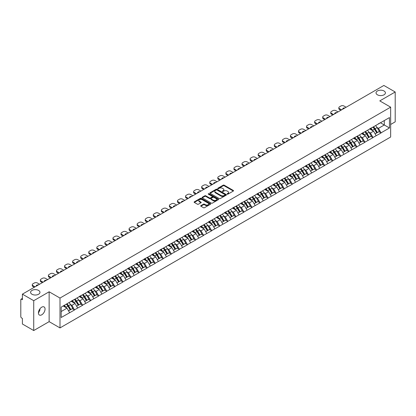<?xml version="1.0" encoding="UTF-8"?>
<svg xmlns="http://www.w3.org/2000/svg" width="416" height="416" viewBox="0 0 416 416"><rect width="100%" height="100%" fill="white"/><g stroke="black" fill="none" stroke-linecap="round" stroke-linejoin="round"><path stroke-width="0.62" d="M38.589 290.42A4.68 2.704 0 0 0 33.488 289.832A4.68 2.704 0 0 0 30.597 292.328A4.68 2.704 0 0 0 31.97 294.237A4.68 2.704 0 0 0 37.071 294.824A4.68 2.704 0 0 0 39.962 292.328A4.68 2.704 0 0 0 38.589 290.42M384.03 90.979A4.68 2.704 0 0 0 378.929 90.392A4.68 2.704 0 0 0 376.038 92.888A4.68 2.704 0 0 0 377.411 94.801A4.68 2.704 0 0 0 382.512 95.389A4.68 2.704 0 0 0 385.403 92.888A4.68 2.704 0 0 0 384.03 90.979M227.224 194.158A0.504 0.291 0 0 0 227.937 194.158L233.329 191.043A0.718 0.416 0 0 0 233.542 190.746A0.718 0.416 0 0 0 233.329 190.455L224.193 185.182A0.718 0.416 0 0 0 223.179 185.182L217.786 188.292A0.504 0.291 0 0 0 218.494 188.703L219.196 188.302A2.298 1.326 0 0 1 222.44 188.302L223.205 188.739A2.298 1.326 0 0 1 223.876 189.68A2.298 1.326 0 0 1 223.205 190.616L222.503 191.022A0.504 0.291 0 0 0 223.215 191.428L223.912 191.027A2.298 1.326 0 0 1 227.162 191.027L227.921 191.464A2.298 1.326 0 0 1 228.597 192.405A2.298 1.326 0 0 1 227.921 193.341L227.224 193.747A0.504 0.291 0 0 0 227.224 194.158L227.224 193.747M39.879 308.906L39.962 309.956L38.438 313.071M41.746 307.169A4.68 2.704 -60 0 1 44.086 306.935A4.68 2.704 -60 0 1 44.803 310.684A4.68 2.704 -60 0 1 41.746 314.808A4.68 2.704 -60 0 1 39.406 315.042A4.68 2.704 -60 0 1 38.688 311.293A4.68 2.704 -60 0 1 41.746 307.169M200.897 205.634A0.718 0.416 0 0 0 200.684 205.93A0.718 0.416 0 0 0 200.897 206.222L203.455 207.704A0.718 0.416 0 0 0 204.474 207.704L210.465 204.246A0.718 0.416 0 0 0 210.673 203.949A0.718 0.416 0 0 0 210.465 203.658L201.323 198.38A0.718 0.416 0 0 0 200.309 198.38L194.319 201.843A0.718 0.416 0 0 0 194.111 202.134A0.718 0.416 0 0 0 194.319 202.426L197.418 204.214A0.718 0.416 0 0 0 198.432 204.214L200.996 202.732A0.718 0.416 0 0 0 201.204 202.441A0.718 0.416 0 0 0 200.996 202.15L199.462 201.261A1.919 1.108 0 0 1 198.9 200.476A1.919 1.108 0 0 1 200.086 199.451A1.919 1.108 0 0 1 202.176 199.696L208.192 203.169A1.919 1.108 0 0 1 208.754 203.949A1.919 1.108 0 0 1 207.568 204.974A1.919 1.108 0 0 1 205.473 204.734L204.474 204.157A0.718 0.416 0 0 0 203.455 204.157L200.897 205.634L200.897 206.222L203.455 204.755L203.455 204.157M49.14 291.793L33.727 300.69L22.402 294.148L383.874 85.457L395.2 91.993L379.787 100.89L390.65 107.162L59.998 298.059L49.14 291.793L49.14 321.646L59.998 327.917L59.998 298.059M219.242 198.588A0.718 0.416 0 0 0 220.262 198.588L226.247 195.13A0.718 0.416 0 0 0 226.46 194.839A0.718 0.416 0 0 0 226.247 194.542L217.11 189.27A0.718 0.416 0 0 0 216.096 189.27L210.106 192.728A0.718 0.416 0 0 0 209.898 193.019A0.718 0.416 0 0 0 210.106 193.315L219.242 198.588M208.556 194.262A0.504 0.291 0 0 1 209.066 194.334L218.348 199.69L212.368 203.143A0.718 0.416 0 0 1 211.349 203.143L202.212 197.87L202.212 197.283A0.718 0.416 0 0 0 202.004 197.579A0.718 0.416 0 0 0 202.212 197.87M202.212 197.283L204.776 195.806A0.718 0.416 0 0 1 205.795 195.806L209.498 197.943A0.718 0.416 0 0 0 210.512 197.943L212.212 196.96A0.718 0.416 0 0 0 212.425 196.669A0.718 0.416 0 0 0 212.212 196.373L208.354 194.147A0.504 0.291 0 0 1 209.066 193.736L218.353 199.103A0.718 0.416 0 0 1 218.566 199.394A0.718 0.416 0 0 1 218.353 199.685L218.353 199.103M59.998 327.917L390.65 137.02L390.65 107.162M66.342 304.132A4.898 2.829 -120 0 1 68.021 306.093L70.304 309.863L72.296 308.714L74.506 309.988L71.916 305.328L70.486 304.502M74.506 309.988L61.188 317.496L61.188 307.107L389.459 117.582L389.459 127.972L381.056 132.824L378.472 128.346L377.036 127.52M372.897 127.145A4.898 2.829 -120 0 1 374.572 129.106L376.854 132.876L378.846 131.726L381.056 132.824M381.056 133L372.991 137.478L370.401 133L368.971 132.174M364.827 131.799A4.898 2.829 -120 0 1 366.506 133.765L368.789 137.535L370.781 136.386L372.991 137.478M372.991 137.66L364.92 142.137L362.336 137.66L360.906 136.833M356.762 136.458A4.898 2.829 -120 0 1 358.441 138.419L360.724 142.189L362.716 141.04L364.92 142.137M364.92 142.319L356.855 146.796L354.271 142.319L352.836 141.492M348.696 141.118A4.898 2.829 -120 0 1 350.371 143.078L352.654 146.848L354.645 145.699L356.855 146.796M356.855 146.973L348.79 151.455L346.2 146.973L344.77 146.146M340.626 145.777A4.898 2.829 -120 0 1 342.306 147.737L344.588 151.507L346.58 150.358L348.79 151.455M348.79 151.632L340.72 156.109L338.135 151.632L336.7 150.805M332.561 150.431A4.898 2.829 -120 0 1 334.235 152.391L336.523 156.161L338.51 155.012L340.72 156.109M340.72 156.291L332.654 160.768L330.07 156.291L328.635 155.464M324.49 155.09A4.898 2.829 -120 0 1 326.17 157.05L328.453 160.82L330.444 159.671L332.654 160.768M332.654 160.945L324.584 165.428L322 160.945L320.57 160.118M316.425 159.749A4.898 2.829 -120 0 1 318.105 161.71L320.388 165.48L322.379 164.33L324.584 165.428M324.584 165.604L316.519 170.082L313.934 165.604L312.499 164.778M308.36 164.403A4.898 2.829 -120 0 1 310.034 166.364L312.317 170.134L314.309 168.984L316.519 170.082M316.519 170.264L308.454 174.741L305.864 170.264L304.434 169.437M300.29 169.062A4.898 2.829 -120 0 1 301.969 171.023L304.252 174.793L306.244 173.644L308.454 174.741M308.454 174.918L300.383 179.4L297.799 174.918L296.369 174.091M292.224 173.722A4.898 2.829 -120 0 1 293.899 175.682L296.187 179.452L298.178 178.303L300.383 179.4M300.383 179.577L292.318 184.054L289.734 179.577L288.298 178.75M284.159 178.376A4.898 2.829 -120 0 1 285.834 180.336L288.116 184.111L290.108 182.957L292.318 184.054M292.318 184.236L284.253 188.713L281.663 184.236L280.233 183.409M276.089 183.035A4.898 2.829 -120 0 1 277.768 184.995L280.051 188.765L282.043 187.616L284.253 188.713M284.253 188.89L276.182 193.372L273.598 188.89L272.163 188.063M268.024 187.694A4.898 2.829 -120 0 1 269.698 189.654L271.981 193.424L273.972 192.275L276.182 193.372M276.182 193.549L268.117 198.026L265.533 193.549L264.098 192.722M259.953 192.348A4.898 2.829 -120 0 1 261.633 194.308L263.916 198.084L265.907 196.934L268.117 198.026M268.117 198.208L260.047 202.686L257.462 198.208L256.032 197.382M251.888 197.007A4.898 2.829 -120 0 1 253.568 198.968L255.85 202.738L257.842 201.588L260.047 202.686M260.047 202.862L251.982 207.345L249.397 202.862L247.962 202.036M243.823 201.666A4.898 2.829 -120 0 1 245.497 203.627L247.78 207.397L249.772 206.248L251.982 207.345M251.982 207.522L243.916 211.999L241.327 207.522L239.897 206.695M235.752 206.32A4.898 2.829 -120 0 1 237.432 208.286L239.715 212.056L241.706 210.907L243.916 211.999M243.916 212.181L235.846 216.658L233.262 212.181L231.832 211.354M227.687 210.98A4.898 2.829 -120 0 1 229.362 212.94L231.65 216.71L233.636 215.561L235.846 216.658M235.846 216.84L227.781 221.317L225.196 216.84L223.761 216.008M219.617 215.639A4.898 2.829 -120 0 1 221.296 217.599L223.579 221.369L225.571 220.22L227.781 221.317M227.781 221.494L219.71 225.971L217.126 221.494L215.696 220.667M211.552 220.293A4.898 2.829 -120 0 1 213.231 222.258L215.514 226.028L217.506 224.879L219.71 225.971M219.71 226.153L211.645 230.63L209.061 226.153L207.626 225.326M203.486 224.952A4.898 2.829 -120 0 1 205.161 226.912L207.444 230.682L209.435 229.533L211.645 230.63M211.645 230.812L203.58 235.29L200.99 230.812L199.56 229.986M195.416 229.611A4.898 2.829 -120 0 1 197.096 231.572L199.378 235.342L201.37 234.192L203.58 235.29M203.58 235.466L195.51 239.944L192.925 235.466L191.495 234.64M187.351 234.265A4.898 2.829 -120 0 1 189.03 236.231L191.313 240.001L193.305 238.852L195.51 239.944M195.51 240.126L187.444 244.603L184.86 240.126L183.425 239.299M179.286 238.924A4.898 2.829 -120 0 1 180.96 240.885L183.243 244.655L185.234 243.506L187.444 244.603M187.444 244.785L179.379 249.262L176.79 244.785L175.36 243.958M171.215 243.584A4.898 2.829 -120 0 1 172.895 245.544L175.178 249.314L177.169 248.165L179.379 249.262M179.379 249.439L171.309 253.921L168.724 249.439L167.289 248.612M163.15 248.243A4.898 2.829 -120 0 1 164.824 250.203L167.112 253.973L169.099 252.824L171.309 253.921M171.309 254.098L163.244 258.575L160.659 254.098L159.224 253.271M155.08 252.897A4.898 2.829 -120 0 1 156.759 254.857L159.042 258.627L161.034 257.478L163.244 258.575M163.244 258.757L155.173 263.234L152.589 258.757L151.159 257.93M147.014 257.556A4.898 2.829 -120 0 1 148.694 259.516L150.977 263.286L152.968 262.137L155.173 263.234M155.173 263.411L147.108 267.894L144.524 263.411L143.088 262.584M138.949 262.215A4.898 2.829 -120 0 1 140.624 264.176L142.906 267.946L144.898 266.796L147.108 267.894M147.108 268.07L139.043 272.548L136.453 268.07L135.023 267.244M130.879 266.869A4.898 2.829 -120 0 1 132.558 268.83L134.841 272.6L136.833 271.45L139.043 272.548M139.043 272.73L130.972 277.207L128.388 272.73L126.958 271.903M122.814 271.528A4.898 2.829 -120 0 1 124.488 273.489L126.776 277.259L128.768 276.11L130.972 277.207M130.972 277.384L122.907 281.866L120.323 277.384L118.888 276.557M114.748 276.188A4.898 2.829 -120 0 1 116.423 278.148L118.706 281.918L120.697 280.769L122.907 281.866M122.907 282.043L114.842 286.52L112.252 282.043L110.822 281.216M106.678 280.842A4.898 2.829 -120 0 1 108.358 282.802L110.64 286.577L112.632 285.423L114.842 286.52M114.842 286.702L106.772 291.179L104.187 286.702L102.752 285.875M98.613 285.501A4.898 2.829 -120 0 1 100.287 287.461L102.57 291.231L104.562 290.082L106.772 291.179M106.772 291.356L98.706 295.838L96.122 291.356L94.687 290.529M90.542 290.16A4.898 2.829 -120 0 1 92.222 292.12L94.505 295.89L96.496 294.741L98.706 295.838M98.706 296.015L90.636 300.492L88.052 296.015L86.622 295.188M82.477 294.814A4.898 2.829 -120 0 1 84.157 296.774L86.44 300.55L88.431 299.4L90.636 300.492M90.636 300.674L82.571 305.152L79.986 300.674L78.551 299.848M74.412 299.473A4.898 2.829 -120 0 1 76.086 301.434L78.369 305.204L80.361 304.054L82.571 305.152M82.571 305.328L74.506 309.811M71.765 300.82L74.506 299.421M71.916 305.328L75.072 303.508L71.089 301.21M77.657 307.986L75.072 303.508M79.83 296.166L82.571 294.762M79.986 300.674L83.138 298.854L79.16 296.551M85.727 303.332L83.138 298.854M87.896 291.507L90.636 290.103M88.052 296.015L91.208 294.195L87.225 291.897M93.792 298.672L91.208 294.195M95.966 286.848L98.706 285.449M96.122 291.356L99.273 289.536L95.29 287.238M101.858 294.013L99.273 289.536M104.031 282.194L106.772 280.79M104.187 286.702L107.344 284.877L103.36 282.578M109.928 289.359L107.344 284.877M112.096 277.534L114.842 276.13M112.252 282.043L115.409 280.223L111.426 277.924M117.993 284.7L115.409 280.223M120.167 272.875L122.907 271.476M120.323 277.384L123.474 275.564L119.496 273.265M126.064 280.041L123.474 275.564M128.232 268.221L130.972 266.817M128.388 272.73L131.544 270.904L127.561 268.606M134.129 275.387L131.544 270.904M136.302 263.562L139.043 262.158M136.453 268.07L139.61 266.25L135.626 263.952M142.194 270.728L139.61 266.25M144.368 258.903L147.108 257.499M144.524 263.411L147.675 261.591L143.697 259.293M150.264 266.068L147.675 261.591M152.433 254.249L155.173 252.845M152.589 258.757L155.745 256.932L151.762 254.634M158.33 261.414L155.745 256.932M160.503 249.59L163.244 248.186M160.659 254.098L163.81 252.278L159.827 249.98M166.395 256.755L163.81 252.278M168.568 244.93L171.309 243.526M168.724 249.439L171.881 247.619L167.898 245.32M174.465 252.096L171.881 247.619M176.639 240.276L179.379 238.872M176.79 244.785L179.946 242.96L175.963 240.661M182.53 247.442L179.946 242.96M184.704 235.617L187.444 234.213M184.86 240.126L188.011 238.306L184.033 236.007M190.601 242.783L188.011 238.306M192.769 230.958L195.51 229.554M192.925 235.466L196.082 233.646L192.098 231.348M198.666 238.124L196.082 233.646M200.84 226.304L203.58 224.9M200.99 230.812L204.147 228.987L200.164 226.689M206.731 233.47L204.147 228.987M208.905 221.645L211.645 220.241M209.061 226.153L212.212 224.333L208.234 222.035M214.802 228.81L212.212 224.333M216.97 216.986L219.71 215.582M217.126 221.494L220.282 219.674L216.299 217.376M222.867 224.151L220.282 219.674M225.04 212.332L227.781 210.928M225.196 216.84L228.348 215.015L224.364 212.716M230.932 219.497L228.348 215.015M233.106 207.672L235.846 206.268M233.262 212.181L236.418 210.361L232.435 208.057M239.002 214.838L236.418 210.361M241.176 203.013L243.916 201.609M241.327 207.522L244.483 205.702L240.5 203.403M247.068 210.179L244.483 205.702M249.241 198.354L251.982 196.955M249.397 202.862L252.548 201.042L248.57 198.744M255.138 205.52L252.548 201.042M257.306 193.7L260.047 192.296M257.462 198.208L260.619 196.388L256.636 194.085M263.203 200.866L260.619 196.388M265.377 189.041L268.117 187.637M265.533 193.549L268.684 191.729L264.701 189.431M271.268 196.206L268.684 191.729M273.442 184.382L276.182 182.983M273.598 188.89L276.754 187.07L272.771 184.772M279.339 191.547L276.754 187.07M281.507 179.728L284.253 178.324M281.663 184.236L284.82 182.411L280.836 180.112M287.404 186.893L284.82 182.411M289.578 175.068L292.318 173.664M289.734 179.577L292.885 177.757L288.907 175.458M295.474 182.234L292.885 177.757M297.643 170.409L300.383 169.01M297.799 174.918L300.955 173.098L296.972 170.799M303.54 177.575L300.955 173.098M305.713 165.755L308.454 164.351M305.864 170.264L309.02 168.438L305.037 166.14M311.605 172.921L309.02 168.438M313.778 161.096L316.519 159.692M313.934 165.604L317.086 163.784L313.108 161.486M319.675 168.262L317.086 163.784M321.844 156.437L324.584 155.033M322 160.945L325.156 159.125L321.173 156.827M327.74 163.602L325.156 159.125M329.914 151.783L332.654 150.379M330.07 156.291L333.221 154.466L329.238 152.168M335.806 158.948L333.221 154.466M337.979 147.124L340.72 145.72M338.135 151.632L341.292 149.812L337.308 147.514M343.876 154.289L341.292 149.812M346.05 142.464L348.79 141.06M346.2 146.973L349.357 145.153L345.374 142.854M351.941 149.63L349.357 145.153M354.115 137.81L356.855 136.406M354.271 142.319L357.422 140.494L353.444 138.195M360.012 144.976L357.422 140.494M362.18 133.151L364.92 131.747M362.336 137.66L365.492 135.84L361.509 133.541M368.077 140.317L365.492 135.84M370.25 128.492L372.991 127.088M370.401 133L373.558 131.18L369.574 128.882M376.142 135.658L373.558 131.18M378.316 123.838L381.056 122.434M378.472 128.346L384.29 124.987L384.29 120.567L389.459 117.582M380.463 122.777L389.459 127.972M390.65 124.478L395.2 121.852L395.2 91.993M33.727 300.69L33.727 330.543L22.402 324.007L22.402 318.422L21.575 317.944A1.097 0.634 -120 0 1 20.8 316.602L20.8 299.702A1.097 0.634 -120 0 1 21.029 299.203A1.097 0.634 -120 0 1 21.575 299.255L22.402 299.733L22.402 294.148M33.727 330.543L49.14 321.646M61.188 311.527L67.007 308.168L63.18 305.958M69.592 312.645L67.007 308.168M374.457 129.194L374.717 129.34M350.256 143.166L350.516 143.312M309.92 166.452L310.18 166.603M285.719 180.424L285.979 180.575M245.383 203.715L245.643 203.861M205.046 227.001L205.306 227.152M180.846 240.973L181.106 241.124M140.509 264.264L140.769 264.41M116.308 278.236L116.568 278.382M75.972 301.522L76.232 301.668M227.427 194.225L227.921 193.939A2.298 1.326 0 0 0 228.597 193.003L228.597 192.405M223.876 189.68L223.876 190.278A2.298 1.326 0 0 1 223.205 191.214L222.706 191.5M233.329 190.455L233.329 191.043L224.193 185.775A0.718 0.416 0 0 0 223.179 185.775L217.984 188.776M226.247 194.542L226.247 195.13L217.11 189.868A0.718 0.416 0 0 0 216.096 189.868L210.116 193.32L210.106 192.728M224.978 195.042A0.504 0.291 0 0 0 224.978 194.631L216.96 190.003A0.504 0.291 0 0 0 216.247 190.003L215.514 190.424A2.298 1.326 0 0 0 214.838 191.365A2.298 1.326 0 0 0 215.514 192.301L220.995 195.468A2.298 1.326 0 0 0 224.245 195.468L224.978 195.042L224.978 195.64A0.504 0.291 0 0 0 225.129 195.432L225.129 194.839M214.838 191.365L214.838 191.963A2.298 1.326 0 0 0 215.514 192.899L215.514 192.301M224.978 195.64L224.245 196.066A2.298 1.326 0 0 1 220.995 196.066L215.514 192.899M202.223 197.876L204.776 196.399L204.776 195.806M212.425 196.669L212.425 197.267A0.718 0.416 0 0 1 212.212 197.558L210.512 198.541A0.718 0.416 0 0 1 209.498 198.541L205.795 196.399A0.718 0.416 0 0 0 204.776 196.399M213.346 200.164A1.919 1.108 0 0 0 215.436 200.403A1.919 1.108 0 0 0 216.622 199.378A1.919 1.108 0 0 0 216.06 198.593L213.938 197.371A0.718 0.416 0 0 0 212.924 197.371L211.224 198.354A0.718 0.416 0 0 0 211.016 198.645A0.718 0.416 0 0 0 211.224 198.942L213.346 200.164L213.346 200.762A1.919 1.108 0 0 0 215.436 201.001A1.919 1.108 0 0 0 216.622 199.976L216.622 199.378M211.016 198.645L211.016 199.243A0.718 0.416 0 0 0 211.224 199.534L211.224 198.942M213.346 200.762L211.224 199.534M208.754 203.949L208.754 204.547A1.919 1.108 0 0 1 207.568 205.572A1.919 1.108 0 0 1 205.473 205.332L204.474 204.755A0.718 0.416 0 0 0 203.455 204.755M198.9 200.476L198.9 201.074A1.919 1.108 0 0 0 199.462 201.859L199.462 201.261M200.985 202.738L199.462 201.859M210.454 204.251L201.323 198.978A0.718 0.416 0 0 0 200.309 198.978L194.329 202.431L194.319 201.843M346.122 107.25L343.98 106.012A2.194 1.269 0 0 0 340.876 106.012L339.482 106.818A2.194 1.269 0 0 0 338.837 107.713A2.194 1.269 0 0 0 339.482 108.607L339.482 109.507L340.85 110.297M339.482 109.507A2.194 1.269 180 0 1 338.837 108.607L338.837 107.713M339.482 108.607L341.624 109.85M342.831 109.153A1.721 0.993 180 0 1 342.779 108.909A1.721 0.993 180 0 1 344.921 107.947M375.523 125.627A5.996 3.463 60 0 1 377.094 127.603L375.102 128.752A5.996 3.463 -120 0 0 373.532 126.776M375.102 128.752L377.385 132.527L379.376 131.378L377.094 127.603M376.854 132.876L377.385 132.527M378.846 131.726L379.376 131.378M370.1 128.58A4.898 2.829 60 0 1 371.452 129.964M370.864 128.315A5.996 3.463 60 0 1 372.44 130.291L372.663 130.666M375.118 133.879L376.714 132.912L374.431 129.142A5.996 3.463 -120 0 0 372.856 127.166M376.714 132.912L375.097 133.848M338.057 111.909L335.91 110.672A2.194 1.269 0 0 0 332.81 110.672L331.412 111.478A2.194 1.269 0 0 0 330.772 112.372A2.194 1.269 0 0 0 331.412 113.266L331.412 114.161L332.784 114.951M331.412 114.161A2.194 1.269 180 0 1 330.772 113.266L330.772 112.372M331.412 113.266L333.559 114.504M334.766 113.812A1.721 0.993 180 0 1 334.708 113.563A1.721 0.993 180 0 1 336.851 112.606M367.453 130.286A5.996 3.463 60 0 1 369.023 132.262L367.032 133.411A5.996 3.463 -120 0 0 365.461 131.435M367.032 133.411L369.32 137.181L371.311 136.032L369.023 132.262M368.789 137.535L369.32 137.181M370.781 136.386L371.311 136.032M362.034 133.234A4.898 2.829 60 0 1 363.386 134.623M362.799 132.974A5.996 3.463 60 0 1 364.369 134.95L364.598 135.32M367.052 138.538L368.644 137.571L366.361 133.801A5.996 3.463 -120 0 0 364.79 131.825M368.644 137.571L367.032 138.502M329.992 116.563L327.844 115.326A2.194 1.269 0 0 0 324.74 115.326L323.346 116.132A2.194 1.269 0 0 0 322.702 117.026A2.194 1.269 0 0 0 323.346 117.926L323.346 118.82L324.714 119.61M323.346 118.82A2.194 1.269 180 0 1 322.702 117.926L322.702 117.026M323.346 117.926L325.489 119.163M326.695 118.466A1.721 0.993 180 0 1 326.643 118.222A1.721 0.993 180 0 1 328.786 117.26M359.388 134.945A5.996 3.463 60 0 1 360.958 136.921L358.966 138.07A5.996 3.463 -120 0 0 357.396 136.094M358.966 138.07L361.249 141.84L363.241 140.691L360.958 136.921M360.724 142.189L361.249 141.84M362.716 141.04L363.241 140.691M353.969 137.894A4.898 2.829 60 0 1 355.316 139.282M354.734 137.628A5.996 3.463 60 0 1 356.304 139.61L356.528 139.979M358.982 143.198L360.578 142.23L358.296 138.455A5.996 3.463 -120 0 0 356.725 136.479M360.578 142.23L358.961 143.161M321.922 121.222L319.779 119.985A2.194 1.269 0 0 0 316.675 119.985L315.276 120.791A2.194 1.269 0 0 0 314.636 121.685A2.194 1.269 0 0 0 315.276 122.58L315.276 123.479L316.649 124.27M315.276 123.479A2.194 1.269 180 0 1 314.636 122.58L314.636 121.685M315.276 122.58L317.424 123.822M318.63 123.126A1.721 0.993 180 0 1 318.578 122.881A1.721 0.993 180 0 1 320.72 121.919M351.317 139.599A5.996 3.463 60 0 1 352.893 141.575L350.901 142.724A5.996 3.463 -120 0 0 349.331 140.748M350.901 142.724L353.184 146.5L355.176 145.35L352.893 141.575M352.654 146.848L353.184 146.5M354.645 145.699L355.176 145.35M345.899 142.553A4.898 2.829 60 0 1 347.251 143.936M346.663 142.288A5.996 3.463 60 0 1 348.239 144.264L348.462 144.638M350.917 147.852L352.513 146.884L350.225 143.114A5.996 3.463 -120 0 0 348.655 141.138M352.513 146.884L350.896 147.82M313.856 125.882L311.709 124.644A2.194 1.269 0 0 0 308.61 124.644L307.211 125.45A2.194 1.269 0 0 0 306.566 126.344A2.194 1.269 0 0 0 307.211 127.239L307.211 128.133L308.584 128.924M307.211 128.133A2.194 1.269 180 0 1 306.566 127.239L306.566 126.344M307.211 127.239L309.358 128.476M310.56 127.785A1.721 0.993 180 0 1 310.508 127.54A1.721 0.993 180 0 1 312.65 126.578M343.252 144.258A5.996 3.463 60 0 1 344.822 146.234L342.831 147.384A5.996 3.463 -120 0 0 341.26 145.408M342.831 147.384L345.119 151.154L347.105 150.004L344.822 146.234M344.588 151.507L345.119 151.154M346.58 150.358L347.105 150.004M337.834 147.207A4.898 2.829 60 0 1 339.186 148.595M338.598 146.947A5.996 3.463 60 0 1 340.168 148.923L340.392 149.292M342.846 152.511L344.443 151.544L342.16 147.774A5.996 3.463 -120 0 0 340.59 145.798M344.443 151.544L342.831 152.474M305.786 130.541L303.644 129.298A2.194 1.269 0 0 0 300.539 129.298L299.146 130.104A2.194 1.269 0 0 0 298.501 131.004A2.194 1.269 0 0 0 299.146 131.898L299.146 132.792L300.513 133.583M299.146 132.792A2.194 1.269 180 0 1 298.501 131.898L298.501 131.004M299.146 131.898L301.288 133.136M302.494 132.439A1.721 0.993 180 0 1 302.442 132.194A1.721 0.993 180 0 1 304.585 131.232M335.187 148.918A5.996 3.463 60 0 1 336.757 150.894L334.766 152.043A5.996 3.463 -120 0 0 333.195 150.067M334.766 152.043L337.048 155.813L339.04 154.664L336.757 150.894M336.523 156.161L337.048 155.813M338.51 155.012L339.04 154.664M329.763 151.866A4.898 2.829 60 0 1 331.115 153.254M330.533 151.601A5.996 3.463 60 0 1 332.103 153.582L332.327 153.951M334.781 157.17L336.378 156.203L334.095 152.428A5.996 3.463 -120 0 0 332.519 150.452M336.378 156.203L334.76 157.134M297.721 135.195L295.573 133.957A2.194 1.269 0 0 0 292.474 133.957L291.075 134.763A2.194 1.269 0 0 0 290.436 135.658A2.194 1.269 0 0 0 291.075 136.552L291.075 137.452L292.448 138.242M291.075 137.452A2.194 1.269 180 0 1 290.436 136.552L290.436 135.658M291.075 136.552L293.223 137.795M294.429 137.098A1.721 0.993 180 0 1 294.372 136.854A1.721 0.993 180 0 1 296.514 135.892M327.116 153.572A5.996 3.463 60 0 1 328.687 155.548L326.7 156.702A5.996 3.463 -120 0 0 325.125 154.721M326.7 156.702L328.983 160.472L330.975 159.323L328.687 155.548M328.453 160.82L328.983 160.472M330.444 159.671L330.975 159.323M321.698 156.525A4.898 2.829 60 0 1 323.05 157.908M322.462 156.26A5.996 3.463 60 0 1 324.033 158.236L324.262 158.61M326.716 161.824L328.307 160.857L326.024 157.087A5.996 3.463 -120 0 0 324.454 155.111M328.307 160.857L326.695 161.793M289.656 139.854L287.508 138.616A2.194 1.269 0 0 0 284.404 138.616L283.01 139.422A2.194 1.269 0 0 0 282.365 140.317A2.194 1.269 0 0 0 283.01 141.211L283.01 142.106L284.378 142.901M283.01 142.106A2.194 1.269 180 0 1 282.365 141.211L282.365 140.317M283.01 141.211L285.158 142.449M286.359 141.757A1.721 0.993 180 0 1 286.307 141.513A1.721 0.993 180 0 1 288.449 140.551M319.051 158.231A5.996 3.463 60 0 1 320.622 160.207L318.63 161.356A5.996 3.463 -120 0 0 317.06 159.38M318.63 161.356L320.913 165.126L322.904 163.977L320.622 160.207M320.388 165.48L320.913 165.126M322.379 164.33L322.904 163.977M313.633 161.179A4.898 2.829 60 0 1 314.985 162.568M314.397 160.919A5.996 3.463 60 0 1 315.968 162.895L316.191 163.264M318.646 166.483L320.242 165.516L317.959 161.746A5.996 3.463 -120 0 0 316.389 159.77M320.242 165.516L318.625 166.447M281.585 144.513L279.443 143.27A2.194 1.269 0 0 0 276.338 143.27L274.94 144.076A2.194 1.269 0 0 0 274.3 144.976A2.194 1.269 0 0 0 274.94 145.87L274.94 146.765L276.312 147.555M274.94 146.765A2.194 1.269 180 0 1 274.3 145.87L274.3 144.976M274.94 145.87L277.087 147.108M278.294 146.411A1.721 0.993 180 0 1 278.242 146.167A1.721 0.993 180 0 1 280.384 145.205M310.981 162.89A5.996 3.463 60 0 1 312.556 164.866L310.565 166.015A5.996 3.463 -120 0 0 308.994 164.039M310.565 166.015L312.848 169.785L314.839 168.636L312.556 164.866M312.317 170.134L312.848 169.785M314.309 168.984L314.839 168.636M305.562 165.838A4.898 2.829 60 0 1 306.914 167.227M306.327 165.578A5.996 3.463 60 0 1 307.902 167.554L308.126 167.924M310.58 171.142L312.177 170.175L309.894 166.405A5.996 3.463 -120 0 0 308.318 164.424M312.177 170.175L310.56 171.106M273.52 149.167L271.372 147.93A2.194 1.269 0 0 0 268.273 147.93L266.874 148.736A2.194 1.269 0 0 0 266.235 149.63A2.194 1.269 0 0 0 266.874 150.53L266.874 151.424L268.247 152.214M266.874 151.424A2.194 1.269 180 0 1 266.235 150.53L266.235 149.63M266.874 150.53L269.022 151.767M270.223 151.07A1.721 0.993 180 0 1 270.171 150.826A1.721 0.993 180 0 1 272.314 149.864M302.916 167.544A5.996 3.463 60 0 1 304.486 169.525L302.494 170.674A5.996 3.463 -120 0 0 300.924 168.698M302.494 170.674L304.782 174.444L306.769 173.295L304.486 169.525M304.252 174.793L304.782 174.444M306.244 173.644L306.769 173.295M297.497 170.498A4.898 2.829 60 0 1 298.849 171.881M298.262 170.232A5.996 3.463 60 0 1 299.832 172.208L300.061 172.583M302.51 175.796L304.106 174.829L301.824 171.059A5.996 3.463 -120 0 0 300.253 169.083M304.106 174.829L302.494 175.765M265.455 153.826L263.307 152.589A2.194 1.269 0 0 0 260.203 152.589L258.809 153.395A2.194 1.269 0 0 0 258.164 154.289A2.194 1.269 0 0 0 258.809 155.184L258.809 156.078L260.177 156.874M258.809 156.078A2.194 1.269 180 0 1 258.164 155.184L258.164 154.289M258.809 155.184L260.952 156.421M262.158 155.73A1.721 0.993 180 0 1 262.106 155.485A1.721 0.993 180 0 1 264.248 154.523M294.85 172.203A5.996 3.463 60 0 1 296.421 174.179L294.429 175.328A5.996 3.463 -120 0 0 292.859 173.352M294.429 175.328L296.712 179.098L298.704 177.949L296.421 174.179M296.187 179.452L296.712 179.098M298.178 178.303L298.704 177.949M289.427 175.152A4.898 2.829 60 0 1 290.779 176.54M290.196 174.892A5.996 3.463 60 0 1 291.767 176.868L291.99 177.237M294.445 180.456L296.041 179.488L293.758 175.718A5.996 3.463 -120 0 0 292.188 173.742M296.041 179.488L294.424 180.419M257.384 158.486L255.242 157.243A2.194 1.269 0 0 0 252.138 157.243L250.739 158.049A2.194 1.269 0 0 0 250.099 158.948A2.194 1.269 0 0 0 250.739 159.843L250.739 160.737L252.112 161.528M250.739 160.737A2.194 1.269 180 0 1 250.099 159.843L250.099 158.948M250.739 159.843L252.886 161.08M254.093 160.384A1.721 0.993 180 0 1 254.036 160.139A1.721 0.993 180 0 1 256.183 159.177M286.78 176.862A5.996 3.463 60 0 1 288.356 178.838L286.364 179.988A5.996 3.463 -120 0 0 284.788 178.012M286.364 179.988L288.647 183.758L290.638 182.608L288.356 178.838M288.116 184.111L288.647 183.758M290.108 182.957L290.638 182.608M281.362 179.811A4.898 2.829 60 0 1 282.714 181.199M282.126 179.551A5.996 3.463 60 0 1 283.702 181.527L283.925 181.896M286.38 185.115L287.976 184.148L285.688 180.378A5.996 3.463 -120 0 0 284.118 178.402M287.976 184.148L286.359 185.078M249.319 163.14L247.172 161.902A2.194 1.269 0 0 0 244.067 161.902L242.674 162.708A2.194 1.269 0 0 0 242.029 163.602A2.194 1.269 0 0 0 242.674 164.502L242.674 165.396L244.041 166.187M242.674 165.396A2.194 1.269 180 0 1 242.029 164.502L242.029 163.602M242.674 164.502L244.821 165.74M246.022 165.043A1.721 0.993 180 0 1 245.97 164.798A1.721 0.993 180 0 1 248.113 163.836M278.715 181.522A5.996 3.463 60 0 1 280.285 183.498L278.294 184.647A5.996 3.463 -120 0 0 276.723 182.671M278.294 184.647L280.576 188.417L282.568 187.268L280.285 183.498M280.051 188.765L280.576 188.417M282.043 187.616L282.568 187.268M273.296 184.47A4.898 2.829 60 0 1 274.648 185.853M274.061 184.205A5.996 3.463 60 0 1 275.631 186.181L275.855 186.555M278.309 189.769L279.906 188.802L277.623 185.032A5.996 3.463 -120 0 0 276.052 183.056M279.906 188.802L278.288 189.738M241.249 167.799L239.106 166.561A2.194 1.269 0 0 0 236.002 166.561L234.608 167.367A2.194 1.269 0 0 0 233.964 168.262A2.194 1.269 0 0 0 234.608 169.156L234.608 170.05L235.976 170.846M234.608 170.05A2.194 1.269 180 0 1 233.964 169.156L233.964 168.262M234.608 169.156L236.751 170.394M237.957 169.702A1.721 0.993 180 0 1 237.905 169.458A1.721 0.993 180 0 1 240.048 168.496M270.65 186.176A5.996 3.463 60 0 1 272.22 188.152L270.228 189.301A5.996 3.463 -120 0 0 268.658 187.325M270.228 189.301L272.511 193.071L274.503 191.922L272.22 188.152M271.981 193.424L272.511 193.071M273.972 192.275L274.503 191.922M265.226 189.124A4.898 2.829 60 0 1 266.578 190.512M265.996 188.864A5.996 3.463 60 0 1 267.566 190.84L267.79 191.209M270.244 194.428L271.84 193.461L269.558 189.691A5.996 3.463 -120 0 0 267.982 187.715M271.84 193.461L270.223 194.392M233.184 172.458L231.036 171.215A2.194 1.269 0 0 0 227.937 171.215L226.538 172.021A2.194 1.269 0 0 0 225.898 172.921A2.194 1.269 0 0 0 226.538 173.815L226.538 174.71L227.911 175.5M226.538 174.71A2.194 1.269 180 0 1 225.898 173.815L225.898 172.921M226.538 173.815L228.686 175.053M229.892 174.356A1.721 0.993 180 0 1 229.835 174.112A1.721 0.993 180 0 1 231.977 173.15M262.579 190.835A5.996 3.463 60 0 1 264.15 192.811L262.163 193.96A5.996 3.463 -120 0 0 260.588 191.984M262.163 193.96L264.446 197.73L266.438 196.581L264.15 192.811M263.916 198.084L264.446 197.73M265.907 196.934L266.438 196.581M257.161 193.783A4.898 2.829 60 0 1 258.513 195.172M257.925 193.523A5.996 3.463 60 0 1 259.496 195.499L259.724 195.868M262.179 199.087L263.77 198.12L261.487 194.35A5.996 3.463 -120 0 0 259.917 192.374M263.77 198.12L262.158 199.051M225.118 177.112L222.971 175.874A2.194 1.269 0 0 0 219.866 175.874L218.473 176.68A2.194 1.269 0 0 0 217.828 177.575A2.194 1.269 0 0 0 218.473 178.474L218.473 179.369L219.84 180.159M218.473 179.369A2.194 1.269 180 0 1 217.828 178.474L217.828 177.575M218.473 178.474L220.615 179.712M221.822 179.015A1.721 0.993 180 0 1 221.77 178.771A1.721 0.993 180 0 1 223.912 177.809M254.514 195.494A5.996 3.463 60 0 1 256.084 197.47L254.093 198.619A5.996 3.463 -120 0 0 252.522 196.643M254.093 198.619L256.376 202.389L258.367 201.24L256.084 197.47M255.85 202.738L256.376 202.389M257.842 201.588L258.367 201.24M249.096 198.442A4.898 2.829 60 0 1 250.442 199.826M249.86 198.177A5.996 3.463 60 0 1 251.43 200.153L251.654 200.528M254.108 203.741L255.705 202.774L253.422 199.004A5.996 3.463 -120 0 0 251.852 197.028M255.705 202.774L254.088 203.71M217.048 181.771L214.906 180.534A2.194 1.269 0 0 0 211.801 180.534L210.402 181.34A2.194 1.269 0 0 0 209.763 182.234A2.194 1.269 0 0 0 210.402 183.128L210.402 184.028L211.775 184.818M210.402 184.028A2.194 1.269 180 0 1 209.763 183.128L209.763 182.234M210.402 183.128L212.55 184.371M213.756 183.674A1.721 0.993 180 0 1 213.704 183.43A1.721 0.993 180 0 1 215.847 182.468M246.444 200.148A5.996 3.463 60 0 1 248.019 202.124L246.028 203.273A5.996 3.463 -120 0 0 244.457 201.297M246.028 203.273L248.31 207.043L250.302 205.894L248.019 202.124M247.78 207.397L248.31 207.043M249.772 206.248L250.302 205.894M241.025 203.102A4.898 2.829 60 0 1 242.377 204.485M241.79 202.836A5.996 3.463 60 0 1 243.365 204.812L243.589 205.187M246.043 208.4L247.64 207.433L245.352 203.663A5.996 3.463 -120 0 0 243.781 201.687M247.64 207.433L246.022 208.364M208.983 186.43L206.835 185.188A2.194 1.269 0 0 0 203.736 185.188L202.337 185.994A2.194 1.269 0 0 0 201.692 186.893A2.194 1.269 0 0 0 202.337 187.788L202.337 188.682L203.71 189.472M202.337 188.682A2.194 1.269 180 0 1 201.692 187.788L201.692 186.893M202.337 187.788L204.485 189.025M205.686 188.328A1.721 0.993 180 0 1 205.634 188.084A1.721 0.993 180 0 1 207.776 187.122M238.378 204.807A5.996 3.463 60 0 1 239.949 206.783L237.957 207.932A5.996 3.463 -120 0 0 236.387 205.956M237.957 207.932L240.245 211.702L242.232 210.553L239.949 206.783M239.715 212.056L240.245 211.702M241.706 210.907L242.232 210.553M232.96 207.756A4.898 2.829 60 0 1 234.312 209.144M233.724 207.496A5.996 3.463 60 0 1 235.295 209.472L235.524 209.841M237.973 213.06L239.569 212.092L237.286 208.322A5.996 3.463 -120 0 0 235.716 206.346M239.569 212.092L237.957 213.023M200.918 191.084L198.77 189.847A2.194 1.269 0 0 0 195.666 189.847L194.272 190.653A2.194 1.269 0 0 0 193.627 191.547A2.194 1.269 0 0 0 194.272 192.447L194.272 193.341L195.64 194.132M194.272 193.341A2.194 1.269 180 0 1 193.627 192.447L193.627 191.547M194.272 192.447L196.414 193.684M197.621 192.988A1.721 0.993 180 0 1 197.569 192.743A1.721 0.993 180 0 1 199.711 191.781M230.313 209.466A5.996 3.463 60 0 1 231.884 211.442L229.892 212.592A5.996 3.463 -120 0 0 228.322 210.616M229.892 212.592L232.175 216.362L234.166 215.212L231.884 211.442M231.65 216.71L232.175 216.362M233.636 215.561L234.166 215.212M224.89 212.415A4.898 2.829 60 0 1 226.242 213.798M225.659 212.15A5.996 3.463 60 0 1 227.23 214.126L227.453 214.5M229.908 217.714L231.504 216.746L229.221 212.976A5.996 3.463 -120 0 0 227.651 211M231.504 216.746L229.887 217.682M192.847 195.744L190.7 194.506A2.194 1.269 0 0 0 187.6 194.506L186.202 195.312A2.194 1.269 0 0 0 185.562 196.206A2.194 1.269 0 0 0 186.202 197.101L186.202 198L187.574 198.791M186.202 198A2.194 1.269 180 0 1 185.562 197.101L185.562 196.206M186.202 197.101L188.349 198.344M189.556 197.647A1.721 0.993 180 0 1 189.498 197.402A1.721 0.993 180 0 1 191.641 196.44M222.243 214.12A5.996 3.463 60 0 1 223.818 216.096L221.827 217.246A5.996 3.463 -120 0 0 220.251 215.27M221.827 217.246L224.11 221.021L226.101 219.866L223.818 216.096M223.579 221.369L224.11 221.021M225.571 220.22L226.101 219.866M216.824 217.074A4.898 2.829 60 0 1 218.176 218.457M217.589 216.809A5.996 3.463 60 0 1 219.159 218.785L219.388 219.159M221.842 222.373L223.439 221.406L221.151 217.636A5.996 3.463 -120 0 0 219.58 215.66M223.439 221.406L221.822 222.342M184.782 200.403L182.634 199.165A2.194 1.269 0 0 0 179.53 199.165L178.136 199.971A2.194 1.269 0 0 0 177.492 200.866A2.194 1.269 0 0 0 178.136 201.76L178.136 202.654L179.504 203.445M178.136 202.654A2.194 1.269 180 0 1 177.492 201.76L177.492 200.866M178.136 201.76L180.284 202.998M181.485 202.306A1.721 0.993 180 0 1 181.433 202.056A1.721 0.993 180 0 1 183.576 201.1M214.178 218.78A5.996 3.463 60 0 1 215.748 220.756L213.756 221.905A5.996 3.463 -120 0 0 212.186 219.929M213.756 221.905L216.039 225.675L218.031 224.526L215.748 220.756M215.514 226.028L216.039 225.675M217.506 224.879L218.031 224.526M208.759 221.728A4.898 2.829 60 0 1 210.111 223.116M209.524 221.468A5.996 3.463 60 0 1 211.094 223.444L211.318 223.813M213.772 227.032L215.368 226.065L213.086 222.295A5.996 3.463 -120 0 0 211.515 220.319M215.368 226.065L213.751 226.996M176.712 205.057L174.569 203.819A2.194 1.269 0 0 0 171.465 203.819L170.071 204.625A2.194 1.269 0 0 0 169.426 205.52A2.194 1.269 0 0 0 170.071 206.419L170.071 207.314L171.439 208.104M170.071 207.314A2.194 1.269 180 0 1 169.426 206.419L169.426 205.52M170.071 206.419L172.214 207.657M173.42 206.96A1.721 0.993 180 0 1 173.368 206.716A1.721 0.993 180 0 1 175.51 205.754M206.112 223.439A5.996 3.463 60 0 1 207.683 225.415L205.691 226.564A5.996 3.463 -120 0 0 204.121 224.588M205.691 226.564L207.974 230.334L209.966 229.185L207.683 225.415M207.444 230.682L207.974 230.334M209.435 229.533L209.966 229.185M200.689 226.387A4.898 2.829 60 0 1 202.041 227.776M201.453 226.122A5.996 3.463 60 0 1 203.029 228.098L203.252 228.472M205.707 231.691L207.303 230.724L205.02 226.949A5.996 3.463 -120 0 0 203.445 224.973M207.303 230.724L205.686 231.655M168.646 209.716L166.499 208.478A2.194 1.269 0 0 0 163.4 208.478L162.001 209.284A2.194 1.269 0 0 0 161.361 210.179A2.194 1.269 0 0 0 162.001 211.073L162.001 211.973L163.374 212.763M162.001 211.973A2.194 1.269 180 0 1 161.361 211.073L161.361 210.179M162.001 211.073L164.148 212.316M165.35 211.619A1.721 0.993 180 0 1 165.298 211.375A1.721 0.993 180 0 1 167.44 210.413M198.042 228.093A5.996 3.463 60 0 1 199.612 230.069L197.621 231.218A5.996 3.463 -120 0 0 196.05 229.242M197.621 231.218L199.909 234.993L201.9 233.844L199.612 230.069M199.378 235.342L199.909 234.993M201.37 234.192L201.9 233.844M192.624 231.046A4.898 2.829 60 0 1 193.976 232.43M193.388 230.781A5.996 3.463 60 0 1 194.958 232.757L195.187 233.132M197.636 236.345L199.233 235.378L196.95 231.608A5.996 3.463 -120 0 0 195.38 229.632M199.233 235.378L197.621 236.314M160.581 214.375L158.434 213.138A2.194 1.269 0 0 0 155.329 213.138L153.936 213.944A2.194 1.269 0 0 0 153.291 214.838A2.194 1.269 0 0 0 153.936 215.732L153.936 216.627L155.303 217.417M153.936 216.627A2.194 1.269 180 0 1 153.291 215.732L153.291 214.838M153.936 215.732L156.078 216.97M157.284 216.278A1.721 0.993 180 0 1 157.232 216.029A1.721 0.993 180 0 1 159.375 215.072M189.977 232.752A5.996 3.463 60 0 1 191.547 234.728L189.556 235.877A5.996 3.463 -120 0 0 187.985 233.901M189.556 235.877L191.838 239.647L193.83 238.498L191.547 234.728M191.313 240.001L191.838 239.647M193.305 238.852L193.83 238.498M184.558 235.7A4.898 2.829 60 0 1 185.905 237.089M185.323 235.44A5.996 3.463 60 0 1 186.893 237.416L187.117 237.786M189.571 241.004L191.168 240.037L188.885 236.267A5.996 3.463 -120 0 0 187.314 234.291M191.168 240.037L189.55 240.968M152.511 219.029L150.368 217.792A2.194 1.269 0 0 0 147.264 217.792L145.865 218.598A2.194 1.269 0 0 0 145.226 219.492A2.194 1.269 0 0 0 145.865 220.392L145.865 221.286L147.238 222.076M145.865 221.286A2.194 1.269 180 0 1 145.226 220.392L145.226 219.492M145.865 220.392L148.013 221.629M149.219 220.932A1.721 0.993 180 0 1 149.167 220.688A1.721 0.993 180 0 1 151.31 219.726M181.906 237.411A5.996 3.463 60 0 1 183.482 239.387L181.49 240.536A5.996 3.463 -120 0 0 179.915 238.56M181.49 240.536L183.773 244.306L185.765 243.157L183.482 239.387M183.243 244.655L183.773 244.306M185.234 243.506L185.765 243.157M176.488 240.36A4.898 2.829 60 0 1 177.84 241.748M177.252 240.094A5.996 3.463 60 0 1 178.828 242.076L179.052 242.445M181.506 245.664L183.102 244.696L180.814 240.921A5.996 3.463 -120 0 0 179.244 238.945M183.102 244.696L181.485 245.627M144.446 223.688L142.298 222.451A2.194 1.269 0 0 0 139.199 222.451L137.8 223.257A2.194 1.269 0 0 0 137.155 224.151A2.194 1.269 0 0 0 137.8 225.046L137.8 225.945L139.168 226.736M137.8 225.945A2.194 1.269 180 0 1 137.155 225.046L137.155 224.151M137.8 225.046L139.948 226.288M141.149 225.592A1.721 0.993 180 0 1 141.097 225.347A1.721 0.993 180 0 1 143.239 224.385M173.841 242.065A5.996 3.463 60 0 1 175.412 244.041L173.42 245.19A5.996 3.463 -120 0 0 171.85 243.214M173.42 245.19L175.708 248.966L177.694 247.816L175.412 244.041M175.178 249.314L175.708 248.966M177.169 248.165L177.694 247.816M168.423 245.019A4.898 2.829 60 0 1 169.775 246.402M169.187 244.754A5.996 3.463 60 0 1 170.758 246.73L170.981 247.104M173.436 250.318L175.032 249.35L172.749 245.58A5.996 3.463 -120 0 0 171.179 243.604M175.032 249.35L173.42 250.286M136.375 228.348L134.233 227.11A2.194 1.269 0 0 0 131.128 227.11L129.735 227.916A2.194 1.269 0 0 0 129.09 228.81A2.194 1.269 0 0 0 129.735 229.705L129.735 230.599L131.102 231.39M129.735 230.599A2.194 1.269 180 0 1 129.09 229.705L129.09 228.81M129.735 229.705L131.877 230.942M133.084 230.251A1.721 0.993 180 0 1 133.032 230.006A1.721 0.993 180 0 1 135.174 229.044M165.776 246.724A5.996 3.463 60 0 1 167.346 248.7L165.355 249.85A5.996 3.463 -120 0 0 163.784 247.874M165.355 249.85L167.638 253.62L169.629 252.47L167.346 248.7M167.112 253.973L167.638 253.62M169.099 252.824L169.629 252.47M160.352 249.673A4.898 2.829 60 0 1 161.704 251.061M161.122 249.413A5.996 3.463 60 0 1 162.692 251.389L162.916 251.758M165.37 254.977L166.967 254.01L164.684 250.24A5.996 3.463 -120 0 0 163.108 248.264M166.967 254.01L165.35 254.94M128.31 233.007L126.162 231.764A2.194 1.269 0 0 0 123.063 231.764L121.664 232.57A2.194 1.269 0 0 0 121.025 233.47A2.194 1.269 0 0 0 121.664 234.364L121.664 235.258L123.037 236.049M121.664 235.258A2.194 1.269 180 0 1 121.025 234.364L121.025 233.47M121.664 234.364L123.812 235.602M125.018 234.905A1.721 0.993 180 0 1 124.961 234.66A1.721 0.993 180 0 1 127.104 233.698M157.706 251.384A5.996 3.463 60 0 1 159.276 253.36L157.29 254.509A5.996 3.463 -120 0 0 155.714 252.533M157.29 254.509L159.572 258.279L161.564 257.13L159.276 253.36M159.042 258.627L159.572 258.279M161.034 257.478L161.564 257.13M152.287 254.332A4.898 2.829 60 0 1 153.639 255.72M153.052 254.067A5.996 3.463 60 0 1 154.622 256.048L154.851 256.417M157.305 259.636L158.896 258.669L156.614 254.894A5.996 3.463 -120 0 0 155.043 252.918M158.896 258.669L157.284 259.6M120.245 237.661L118.097 236.423A2.194 1.269 0 0 0 114.993 236.423L113.599 237.229A2.194 1.269 0 0 0 112.954 238.124A2.194 1.269 0 0 0 113.599 239.018L113.599 239.918L114.967 240.708M113.599 239.918A2.194 1.269 180 0 1 112.954 239.018L112.954 238.124M113.599 239.018L115.747 240.261M116.948 239.564A1.721 0.993 180 0 1 116.896 239.32A1.721 0.993 180 0 1 119.038 238.358M149.64 256.038A5.996 3.463 60 0 1 151.211 258.014L149.219 259.168A5.996 3.463 -120 0 0 147.649 257.187M149.219 259.168L151.502 262.938L153.494 261.789L151.211 258.014M150.977 263.286L151.502 262.938M152.968 262.137L153.494 261.789M144.222 258.991A4.898 2.829 60 0 1 145.574 260.374M144.986 258.726A5.996 3.463 60 0 1 146.557 260.702L146.78 261.076M149.235 264.29L150.831 263.323L148.548 259.553A5.996 3.463 -120 0 0 146.978 257.577M150.831 263.323L149.214 264.259M112.174 242.32L110.032 241.082A2.194 1.269 0 0 0 106.928 241.082L105.529 241.888A2.194 1.269 0 0 0 104.889 242.783A2.194 1.269 0 0 0 105.529 243.677L105.529 244.572L106.902 245.367M105.529 244.572A2.194 1.269 180 0 1 104.889 243.677L104.889 242.783M105.529 243.677L107.676 244.915M108.883 244.223A1.721 0.993 180 0 1 108.831 243.979A1.721 0.993 180 0 1 110.973 243.017M141.57 260.697A5.996 3.463 60 0 1 143.146 262.673L141.154 263.822A5.996 3.463 -120 0 0 139.584 261.846M141.154 263.822L143.437 267.592L145.428 266.443L143.146 262.673M142.906 267.946L143.437 267.592M144.898 266.796L145.428 266.443M136.152 263.645A4.898 2.829 60 0 1 137.504 265.034M136.916 263.385A5.996 3.463 60 0 1 138.492 265.361L138.715 265.73M141.17 268.949L142.766 267.982L140.483 264.212A5.996 3.463 -120 0 0 138.908 262.236M142.766 267.982L141.149 268.913M104.109 246.979L101.962 245.736A2.194 1.269 0 0 0 98.862 245.736L97.464 246.542A2.194 1.269 0 0 0 96.824 247.442A2.194 1.269 0 0 0 97.464 248.336L97.464 249.231L98.836 250.021M97.464 249.231A2.194 1.269 180 0 1 96.824 248.336L96.824 247.442M97.464 248.336L99.611 249.574M100.812 248.877A1.721 0.993 180 0 1 100.76 248.633A1.721 0.993 180 0 1 102.903 247.671M133.505 265.356A5.996 3.463 60 0 1 135.075 267.332L133.084 268.481A5.996 3.463 -120 0 0 131.513 266.505M133.084 268.481L135.372 272.251L137.358 271.102L135.075 267.332M134.841 272.6L135.372 272.251M136.833 271.45L137.358 271.102M128.086 268.304A4.898 2.829 60 0 1 129.438 269.693M128.851 268.044A5.996 3.463 60 0 1 130.421 270.02L130.65 270.39M133.099 273.608L134.696 272.641L132.413 268.871A5.996 3.463 -120 0 0 130.842 266.89M134.696 272.641L133.084 273.572M96.044 251.633L93.896 250.396A2.194 1.269 0 0 0 90.792 250.396L89.398 251.202A2.194 1.269 0 0 0 88.754 252.096A2.194 1.269 0 0 0 89.398 252.996L89.398 253.89L90.766 254.68M89.398 253.89A2.194 1.269 180 0 1 88.754 252.996L88.754 252.096M89.398 252.996L91.541 254.233M92.747 253.536A1.721 0.993 180 0 1 92.695 253.292A1.721 0.993 180 0 1 94.838 252.33M125.44 270.01A5.996 3.463 60 0 1 127.01 271.991L125.018 273.14A5.996 3.463 -120 0 0 123.448 271.164M125.018 273.14L127.301 276.91L129.293 275.761L127.01 271.991M126.776 277.259L127.301 276.91M128.768 276.11L129.293 275.761M120.016 272.964A4.898 2.829 60 0 1 121.368 274.347M120.786 272.698A5.996 3.463 60 0 1 122.356 274.674L122.58 275.049M125.034 278.262L126.63 277.295L124.348 273.525A5.996 3.463 -120 0 0 122.777 271.549M126.63 277.295L125.013 278.231M87.974 256.292L85.831 255.055A2.194 1.269 0 0 0 82.727 255.055L81.328 255.861A2.194 1.269 0 0 0 80.688 256.755A2.194 1.269 0 0 0 81.328 257.65L81.328 258.544L82.701 259.34M81.328 258.544A2.194 1.269 180 0 1 80.688 257.65L80.688 256.755M81.328 257.65L83.476 258.887M84.682 258.196A1.721 0.993 180 0 1 84.625 257.951A1.721 0.993 180 0 1 86.772 256.989M117.369 274.669A5.996 3.463 60 0 1 118.945 276.645L116.953 277.794A5.996 3.463 -120 0 0 115.378 275.818M116.953 277.794L119.236 281.564L121.228 280.415L118.945 276.645M118.706 281.918L119.236 281.564M120.697 280.769L121.228 280.415M111.951 277.618A4.898 2.829 60 0 1 113.303 279.006M112.715 277.358A5.996 3.463 60 0 1 114.291 279.334L114.514 279.703M116.969 282.922L118.565 281.954L116.277 278.184A5.996 3.463 -120 0 0 114.707 276.208M118.565 281.954L116.948 282.885M79.908 260.952L77.761 259.709A2.194 1.269 0 0 0 74.656 259.709L73.263 260.515A2.194 1.269 0 0 0 72.618 261.414A2.194 1.269 0 0 0 73.263 262.309L73.263 263.203L74.63 263.994M73.263 263.203A2.194 1.269 180 0 1 72.618 262.309L72.618 261.414M73.263 262.309L75.41 263.546M76.612 262.85A1.721 0.993 180 0 1 76.56 262.605A1.721 0.993 180 0 1 78.702 261.643M109.304 279.328A5.996 3.463 60 0 1 110.874 281.304L108.883 282.454A5.996 3.463 -120 0 0 107.312 280.478M108.883 282.454L111.166 286.224L113.157 285.074L110.874 281.304M110.64 286.577L111.166 286.224M112.632 285.423L113.157 285.074M103.886 282.277A4.898 2.829 60 0 1 105.238 283.665M104.65 282.017A5.996 3.463 60 0 1 106.22 283.993L106.444 284.362M108.898 287.581L110.495 286.614L108.212 282.844A5.996 3.463 -120 0 0 106.642 280.868M110.495 286.614L108.878 287.544M71.838 265.606L69.696 264.368A2.194 1.269 0 0 0 66.591 264.368L65.198 265.174A2.194 1.269 0 0 0 64.553 266.068A2.194 1.269 0 0 0 65.198 266.968L65.198 267.862L66.565 268.653M65.198 267.862A2.194 1.269 180 0 1 64.553 266.968L64.553 266.068M65.198 266.968L67.34 268.206M68.546 267.509A1.721 0.993 180 0 1 68.494 267.264A1.721 0.993 180 0 1 70.637 266.302M101.239 283.988A5.996 3.463 60 0 1 102.809 285.964L100.818 287.113A5.996 3.463 -120 0 0 99.247 285.137M100.818 287.113L103.1 290.883L105.092 289.734L102.809 285.964M102.57 291.231L103.1 290.883M104.562 290.082L105.092 289.734M95.815 286.936A4.898 2.829 60 0 1 97.167 288.319M96.585 286.671A5.996 3.463 60 0 1 98.155 288.647L98.379 289.021M100.833 292.235L102.43 291.268L100.147 287.498A5.996 3.463 -120 0 0 98.571 285.522M102.43 291.268L100.812 292.204M63.773 270.265L61.625 269.027A2.194 1.269 0 0 0 58.526 269.027L57.127 269.833A2.194 1.269 0 0 0 56.488 270.728A2.194 1.269 0 0 0 57.127 271.622L57.127 272.516L58.5 273.312M57.127 272.516A2.194 1.269 180 0 1 56.488 271.622L56.488 270.728M57.127 271.622L59.275 272.86M60.481 272.168A1.721 0.993 180 0 1 60.424 271.924A1.721 0.993 180 0 1 62.566 270.962M93.168 288.642A5.996 3.463 60 0 1 94.739 290.618L92.752 291.767A5.996 3.463 -120 0 0 91.177 289.791M92.752 291.767L95.035 295.537L97.027 294.388L94.739 290.618M94.505 295.89L95.035 295.537M96.496 294.741L97.027 294.388M87.75 291.59A4.898 2.829 60 0 1 89.102 292.978M88.514 291.33A5.996 3.463 60 0 1 90.085 293.306L90.314 293.675M92.768 296.894L94.359 295.927L92.076 292.157A5.996 3.463 -120 0 0 90.506 290.181M94.359 295.927L92.747 296.858M55.708 274.924L53.56 273.681A2.194 1.269 0 0 0 50.456 273.681L49.062 274.487A2.194 1.269 0 0 0 48.417 275.387A2.194 1.269 0 0 0 49.062 276.281L49.062 277.176L50.43 277.966M49.062 277.176A2.194 1.269 180 0 1 48.417 276.281L48.417 275.387M49.062 276.281L51.204 277.519M52.411 276.822A1.721 0.993 180 0 1 52.359 276.578A1.721 0.993 180 0 1 54.501 275.616M85.103 293.301A5.996 3.463 60 0 1 86.674 295.277L84.682 296.426A5.996 3.463 -120 0 0 83.112 294.45M84.682 296.426L86.965 300.196L88.956 299.047L86.674 295.277M86.44 300.55L86.965 300.196M88.431 299.4L88.956 299.047M79.685 296.249A4.898 2.829 60 0 1 81.032 297.638M80.449 295.989A5.996 3.463 60 0 1 82.02 297.965L82.243 298.334M84.698 301.553L86.294 300.586L84.011 296.816A5.996 3.463 -120 0 0 82.441 294.84M86.294 300.586L84.677 301.517M47.637 279.578L45.495 278.34A2.194 1.269 0 0 0 42.39 278.34L40.992 279.146A2.194 1.269 0 0 0 40.352 280.041A2.194 1.269 0 0 0 40.992 280.94L40.992 281.835L42.364 282.625M40.992 281.835A2.194 1.269 180 0 1 40.352 280.94L40.352 280.041M40.992 280.94L43.139 282.178M44.346 281.481A1.721 0.993 180 0 1 44.294 281.237A1.721 0.993 180 0 1 46.436 280.275M77.033 297.96A5.996 3.463 60 0 1 78.608 299.936L76.617 301.085A5.996 3.463 -120 0 0 75.046 299.109M76.617 301.085L78.9 304.855L80.891 303.706L78.608 299.936M78.369 305.204L78.9 304.855M80.361 304.054L80.891 303.706M71.614 300.908A4.898 2.829 60 0 1 72.966 302.292M72.379 300.643A5.996 3.463 60 0 1 73.954 302.619L74.178 302.994M76.632 306.207L78.229 305.24L75.941 301.47A5.996 3.463 -120 0 0 74.37 299.494M78.229 305.24L76.612 306.176M39.572 284.237L37.424 283A2.194 1.269 0 0 0 34.325 283L32.926 283.806A2.194 1.269 0 0 0 32.282 284.7A2.194 1.269 0 0 0 32.926 285.594L32.926 286.494L34.299 287.284M32.926 286.494A2.194 1.269 180 0 1 32.282 285.594L32.282 284.7M32.926 285.594L35.074 286.837M36.275 286.14A1.721 0.993 180 0 1 36.223 285.896A1.721 0.993 180 0 1 38.366 284.934M68.968 302.614A5.996 3.463 60 0 1 70.538 304.59L68.546 305.739A5.996 3.463 -120 0 0 66.976 303.763M68.546 305.739L70.834 309.509L72.821 308.36L70.538 304.59M70.304 309.863L70.834 309.509M72.296 308.714L72.821 308.36M63.679 305.666A4.898 2.829 60 0 1 64.901 306.951M64.314 305.302A5.996 3.463 60 0 1 65.884 307.278L66.113 307.653M68.562 310.866L70.158 309.899L67.876 306.129A5.996 3.463 -120 0 0 66.305 304.153M70.158 309.899L68.546 310.83M22.402 298.776L21.575 299.255M227.921 193.939L227.921 193.341M222.503 191.428L222.503 191.022M223.205 191.214L223.205 190.616M217.786 188.703L217.786 188.292M223.179 185.775L223.179 185.182M224.193 185.775L224.193 185.182M216.096 189.868L216.096 189.27M217.11 189.868L217.11 189.27M220.995 196.066L220.995 195.468M224.245 196.066L224.245 195.468M205.795 196.399L205.795 195.806M209.498 198.541L209.498 197.943M210.512 198.541L210.512 197.943M212.212 197.558L212.212 196.96M209.066 194.334L209.066 193.736M204.474 204.755L204.474 204.157M205.473 205.332L205.473 204.734M200.996 202.732L200.996 202.15M200.309 198.978L200.309 198.38M201.323 198.978L201.323 198.38M210.465 204.246L210.465 203.658M374.431 129.142L372.44 130.291M366.361 133.801L364.369 134.95M358.296 138.455L356.304 139.61M350.225 143.114L348.239 144.264M342.16 147.774L340.168 148.923M334.095 152.428L332.103 153.582M326.024 157.087L324.033 158.236M317.959 161.746L315.968 162.895M309.894 166.405L307.902 167.554M301.824 171.059L299.832 172.208M293.758 175.718L291.767 176.868M285.688 180.378L283.702 181.527M277.623 185.032L275.631 186.181M269.558 189.691L267.566 190.84M261.487 194.35L259.496 195.499M253.422 199.004L251.43 200.153M245.352 203.663L243.365 204.812M237.286 208.322L235.295 209.472M229.221 212.976L227.23 214.126M221.151 217.636L219.159 218.785M213.086 222.295L211.094 223.444M205.02 226.949L203.029 228.098M196.95 231.608L194.958 232.757M188.885 236.267L186.893 237.416M180.814 240.921L178.828 242.076M172.749 245.58L170.758 246.73M164.684 250.24L162.692 251.389M156.614 254.894L154.622 256.048M148.548 259.553L146.557 260.702M140.483 264.212L138.492 265.361M132.413 268.871L130.421 270.02M124.348 273.525L122.356 274.674M116.277 278.184L114.291 279.334M108.212 282.844L106.22 283.993M100.147 287.498L98.155 288.647M92.076 292.157L90.085 293.306M84.011 296.816L82.02 297.965M75.941 301.47L73.954 302.619M67.876 306.129L65.884 307.278M22.402 298.407L21.029 299.203"/></g></svg>
